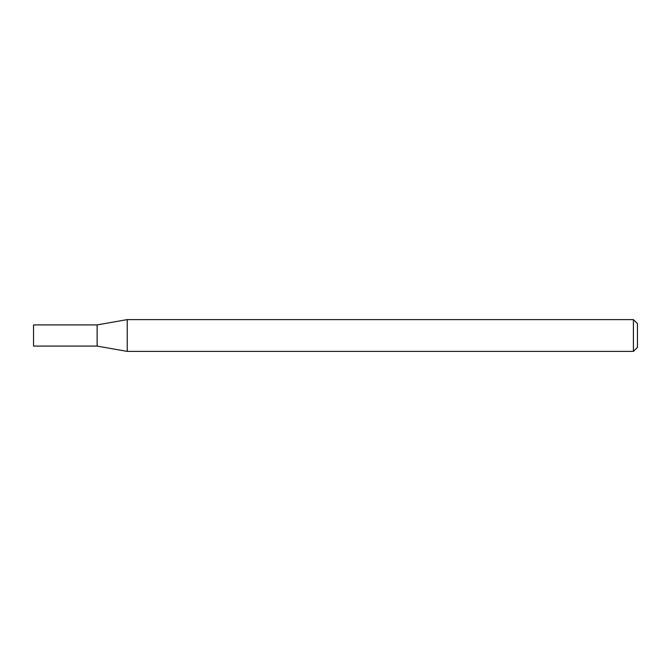 <?xml version="1.0" encoding="UTF-8"?>
<svg xmlns="http://www.w3.org/2000/svg" width="671" height="671" viewBox="0 0 671 671"><rect width="100%" height="100%" fill="white"/><g stroke="black" fill="none" stroke-linecap="round" stroke-linejoin="round"><path stroke-width="1.01" d="M97.119 346.085L97.119 324.915L127.222 319.606L127.222 351.394L97.119 346.085L33.55 346.085L33.55 324.915L97.119 324.915M633.416 319.606L637.45 323.648L637.45 347.352L633.416 351.394L633.416 319.606L127.222 319.606M633.416 351.394L127.222 351.394"/></g></svg>
